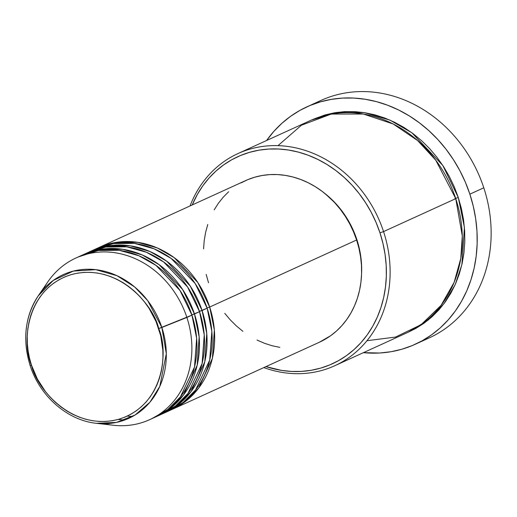 <?xml version="1.0" encoding="UTF-8"?>
<svg xmlns="http://www.w3.org/2000/svg" width="517" height="517" viewBox="0 0 517 517"><rect width="100%" height="100%" fill="white"/><g stroke="black" fill="none" stroke-linecap="round" stroke-linejoin="round"><path stroke-width="0.78" d="M78.513 256.891L98.224 250.493L119.065 250.286L138.86 255.741L155.992 265.389L179.955 290.438L191.943 315.137A88.84 76.859 -114.5 0 1 154.777 417.335A88.84 76.859 -114.5 0 1 152.218 418.44L167.902 409.412L180.394 396.901L194.508 367.025L196.641 338.312L191.943 315.137L158.687 328.553C168.199 348.975 165.621 404.669 118.878 419.242C71.488 431.844 35.912 387.162 31.511 365.267C21.998 344.852 24.577 289.152 71.314 274.579C118.71 261.983 154.286 306.659 158.687 328.553L161.86 327.481L147.655 300.571L134.62 286.935L117.023 275.723L95.774 269.667L73.369 271.082L53.251 280.44L38.232 295.879A78.978 68.328 65.5 0 1 104.699 271.322A78.978 68.328 65.5 0 1 161.86 327.481L186.876 317.444A88.84 76.859 -114.5 0 0 122.574 254.274A88.84 76.859 -114.5 0 0 47.81 281.894L38.232 295.879C24.965 316.494 22.27 339.727 30.141 365.558L31.511 365.267L29.482 358.094L28.092 350.804L27.343 343.482L27.246 336.192L27.808 329.006L29.017 321.988L30.858 315.215L33.321 308.746L36.377 302.645L39.996 296.971L44.152 291.775L48.792 287.109L53.884 283.025L59.371 279.555L65.2 276.731L71.314 274.579L77.666 273.131L84.181 272.388L90.798 272.369L97.461 273.06L104.098 274.469L110.651 276.576L117.055 279.354L123.246 282.786L129.166 286.838L134.756 291.465L139.971 296.629L144.747 302.277L149.045 308.352L156.05 321.555L160.709 335.733L162.855 350.345L162.945 357.635L162.39 364.821L161.181 371.833L159.339 378.612L156.877 385.081L153.82 391.182L150.201 396.856L146.046 402.052L141.406 406.711L136.314 410.802L130.827 414.272L124.998 417.096L118.878 419.242L112.532 420.696L106.017 421.433L99.393 421.458L92.737 420.76L86.093 419.358L79.54 417.251L73.143 414.472L66.951 411.041L61.032 406.989L55.435 402.362L50.227 397.198L45.451 391.55L37.373 379.026L31.511 365.267L30.141 365.558C39.822 396.203 67.462 420.405 96.375 423.307L116.512 422.395L135.092 415.009L149.891 402.271L159.818 386.38L166.306 353.706L161.86 327.481A78.978 68.328 65.5 0 1 96.375 423.307L113.21 425.239A88.84 76.859 -114.5 0 0 186.876 317.444L191.943 315.137A88.84 76.859 -114.5 0 0 81.02 255.682L75.954 257.996A88.84 76.859 65.5 0 1 186.876 317.444A88.84 76.859 65.5 0 1 149.71 419.649A88.84 76.859 65.5 0 1 104.537 423.727M207.046 307.912L209.676 307.046L214.355 329.975L212.377 358.352L198.735 388.021L186.572 400.578L171.237 409.807A88.84 76.859 65.5 0 0 172.51 409.244A88.84 76.859 65.5 0 0 209.676 307.046L356.614 240.004A88.84 76.859 -114.5 0 0 245.698 180.556L98.76 247.591A88.84 76.859 65.5 0 1 209.676 307.046L207.046 307.912M93.713 249.957L113.43 243.559L134.265 243.352L154.06 248.806L171.192 258.455L195.155 283.503L207.143 308.203A88.84 76.859 -114.5 0 1 169.977 410.401A88.84 76.859 -114.5 0 1 167.418 411.506L183.102 402.478L195.594 389.967L209.708 360.091L211.841 331.378L207.143 308.203A88.84 76.859 -114.5 0 0 96.227 248.748L91.16 251.062A88.84 76.859 65.5 0 1 202.076 310.51L206.755 333.439L204.777 361.822L191.135 391.485L178.972 404.048L163.637 413.277A88.84 76.859 65.5 0 0 164.91 412.715A88.84 76.859 65.5 0 0 202.076 310.51L207.143 308.203L199.446 311.376L202.076 310.51L190.23 286.037L166.642 261.143L149.775 251.449L130.239 245.808L109.578 245.685L89.893 251.65A88.84 76.859 65.5 0 1 91.16 251.062M86.113 253.427L105.83 247.023L126.665 246.816L146.46 252.27L163.592 261.925L187.555 286.974L199.543 311.667A88.84 76.859 -114.5 0 1 162.377 413.865A88.84 76.859 -114.5 0 1 159.818 414.97L175.502 405.942L187.994 393.437L202.108 363.554L204.241 334.848L199.543 311.667A88.84 76.859 -114.5 0 0 88.627 252.218L83.554 254.532A88.84 76.859 65.5 0 1 194.476 313.981L199.155 336.91L197.177 365.286L183.535 394.956L171.373 407.512L156.037 416.747A88.84 76.859 65.5 0 0 157.31 416.179A88.84 76.859 65.5 0 0 194.476 313.981L199.543 311.667L191.846 314.847L194.476 313.981L182.63 289.501L159.042 264.614L142.175 254.92L122.639 249.278L101.978 249.155L82.293 255.12A88.84 76.859 65.5 0 1 83.554 254.532M124.649 420.05L118.076 419.468M366.967 340.709L395.518 337.071L421.109 324.67L441.033 305.405L454.133 282.334L460.789 258.442L462.288 235.888L455.755 198.651L383.556 231.59L379.976 232.837A113.824 98.476 65.5 0 1 362.475 340.923A113.824 98.476 65.5 0 1 265.971 366.605L281.578 370.405L291.517 371.439L301.392 371.406L311.111 370.301L320.585 368.136L329.71 364.931L338.409 360.717L346.597 355.541L354.19 349.44L361.118 342.487L367.309 334.738L372.718 326.266L377.274 317.167L380.945 307.512L383.698 297.404L385.495 286.941L386.328 276.22L386.186 265.344L385.075 254.416L382.994 243.546L379.976 232.837L376.04 222.394L371.232 212.313L365.59 202.696L359.173 193.629L352.045 185.202L344.277 177.499L335.934 170.597L327.099 164.555L317.865 159.436L308.313 155.287L298.535 152.147L288.628 150.046L278.689 149.012L268.814 149.045L259.095 150.15L249.627 152.315L240.495 155.52L231.797 159.727L223.615 164.91L216.022 171.004L209.094 177.964L202.897 185.713L197.494 194.179L192.221 204.952A113.824 98.476 65.5 0 1 287.749 149.911A113.824 98.476 65.5 0 1 379.976 232.837L383.556 231.59A116.603 100.88 -114.5 0 0 287.568 146.434A116.603 100.88 -114.5 0 0 190.049 205.94A116.603 100.88 65.5 0 1 237.975 153.562A116.603 100.88 65.5 0 1 383.556 231.59L455.755 198.651A116.603 100.88 -114.5 0 0 310.174 120.623L237.975 153.562M314.039 103.93A130.484 112.887 65.5 0 1 483.796 187.8A130.484 112.887 -114.5 0 0 320.883 100.479L306.949 106.838A130.484 112.887 65.5 0 1 469.863 194.159L483.796 187.8L469.863 194.159A130.484 112.887 65.5 0 1 415.267 344.264A130.484 112.887 65.5 0 1 363.412 352.665L379.782 353.001L390.923 351.734L401.78 349.253L412.243 345.582L422.215 340.755L431.598 334.816L440.303 327.823L448.239 319.849L455.341 310.963L461.539 301.256L466.767 290.825L470.974 279.762L474.128 268.174L476.189 256.173L477.146 243.888L476.984 231.416L475.705 218.891L473.32 206.432L469.863 194.159L465.352 182.184L459.839 170.623L453.37 159.598L446.016 149.206L437.847 139.551L428.936 130.723L419.371 122.807L409.251 115.879L398.659 110.011L387.711 105.255L376.505 101.655L365.151 99.251L353.757 98.062L342.435 98.101L331.294 99.367L320.437 101.849L309.974 105.52L300.002 110.347L290.619 116.286L281.914 123.279L273.971 131.253L266.61 140.495A130.484 112.887 65.5 0 1 306.949 106.838M454.708 198.741L458.288 197.494L464.428 227.512L461.875 264.659L455.257 284.492L444.109 303.531L428.257 320.029L408.236 332.198L415.713 328.495L424.095 323.19L431.876 316.94L438.972 309.819L445.318 301.876L450.856 293.204L455.529 283.878L459.29 273.991L462.108 263.638L463.949 252.916L464.802 241.937L464.654 230.795L463.516 219.602L461.384 208.467L458.288 197.494L454.708 198.741M240.967 182.947L247.753 179.657L254.881 177.157L262.268 175.47L269.855 174.604L277.564 174.578L285.326 175.386L293.055 177.027L300.681 179.477L308.138 182.714L315.351 186.715L322.24 191.426L328.754 196.815L334.822 202.826L340.38 209.404L345.388 216.481L349.789 223.984L353.544 231.855L356.614 240.004L209.676 307.046L197.83 282.566L174.242 257.679L157.375 247.986L137.839 242.344L117.178 242.215L97.5 248.186A88.84 76.859 65.5 0 1 98.76 247.591M356.833 239.52A86.061 74.461 -114.5 0 0 324.85 193.468L335.72 203.504L341.11 209.87L345.957 216.726L350.222 223.997L353.861 231.622L356.833 239.52L359.121 247.617L360.692 255.831L361.532 264.097L361.57 273.965A86.061 74.461 -114.5 0 0 356.833 239.52L356.504 239.668L356.833 239.52M30.212 365.487A78.978 68.328 65.5 0 1 38.232 295.879M43.273 289.436A88.84 76.859 65.5 0 1 75.954 257.996M415.267 344.264L429.2 337.905A130.484 112.887 -114.5 0 0 483.796 187.8A130.484 112.887 65.5 0 1 422.111 340.806M311.441 120.054L324.76 115.007L334.46 112.79L344.419 111.659L354.539 111.62L364.718 112.687L374.864 114.832L384.881 118.05L394.665 122.303L404.126 127.544L413.173 133.735L421.723 140.811L429.685 148.696L436.981 157.33L443.554 166.616L449.331 176.471L454.262 186.799L458.288 197.494L442.791 165.44L411.946 132.824L389.889 120.086L364.33 112.622L337.271 112.357L311.447 120.054M334.77 365.732A116.603 100.88 65.5 0 1 263.806 367.593A116.603 100.88 -114.5 0 0 364.647 343.456A116.603 100.88 -114.5 0 0 383.556 231.59A116.603 100.88 65.5 0 1 334.77 365.732L406.969 332.786A116.603 100.88 -114.5 0 0 455.755 198.651L435.773 160.225L417.646 140.592L393.178 123.983L363.361 114.031L331.261 114.063L301.417 125.237L277.978 145.645M208.525 282.754L206.167 274.398M203.569 248.897L204.215 240.528L205.617 232.359L207.769 224.475M214.193 209.837L218.407 203.226L223.247 197.177L228.65 191.749M172.51 409.244L319.448 342.209A88.84 76.859 -114.5 0 0 356.614 240.004L358.972 248.367L360.595 256.846L361.467 265.376L361.577 273.861L360.924 282.23L359.522 290.399L357.376 298.29L354.507 305.825L350.953 312.927L346.733 319.538L341.899 325.581L336.489 331.016L330.563 335.772L319.377 342.235M279.82 347.372L272.091 345.737L264.458 343.288L257.001 340.044M242.9 331.332L236.392 325.943L230.323 319.933L224.759 313.36M189.274 393.851L182.081 400.145M127.253 416.101L132.462 416.521M181.674 397.314L174.481 403.615M162.377 413.865L157.31 416.179M154.777 417.335L149.71 419.649M169.977 410.401L164.91 412.715"/></g></svg>
